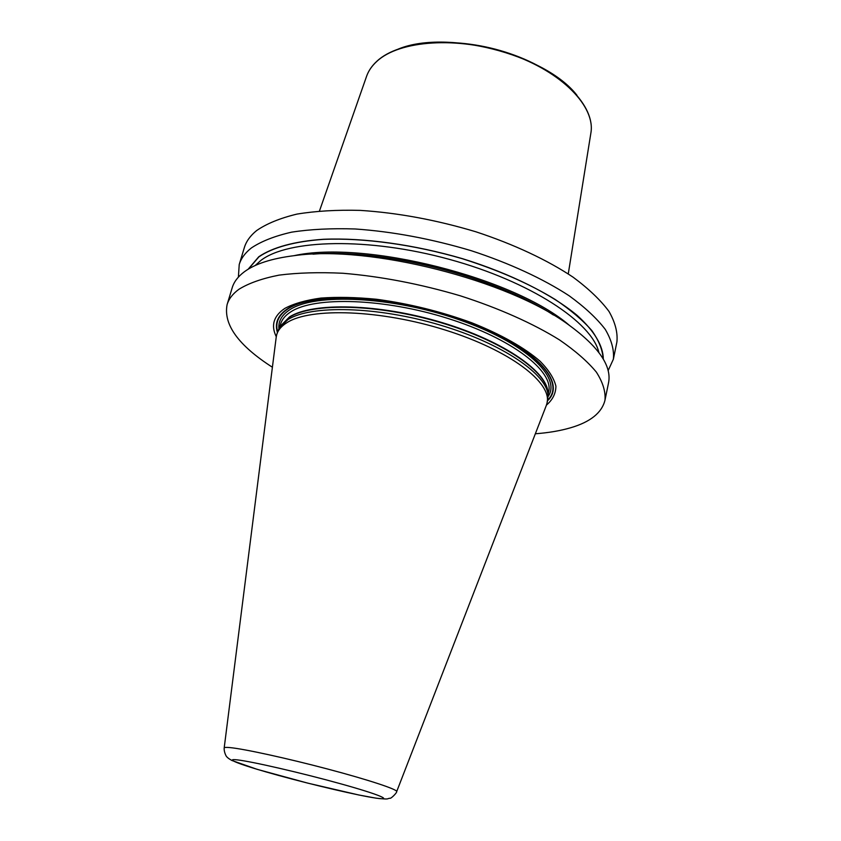 <?xml version="1.0" encoding="UTF-8"?>
<svg xmlns="http://www.w3.org/2000/svg" width="841" height="841" viewBox="0 0 841 841"><rect width="100%" height="100%" fill="white"/><g stroke="black" fill="none" stroke-linecap="round" stroke-linejoin="round"><path stroke-width="1.26" d="M272.4 367.244C238.36 345.367 223.254 324.489 227.102 304.61C228.815 298.891 232.778 293.761 239.002 289.23C248.904 283.133 262.276 278.434 279.107 275.123C297.777 272.747 319.044 272.127 342.907 273.262C380.878 276.416 419.953 283.911 460.143 295.759C498.871 308.184 533.257 323.564 559.507 339.911C575.423 350.865 587.701 361.609 596.364 372.121C602.86 382.298 605.73 391.664 604.973 400.232C601.841 412.763 590.445 421.93 570.787 427.722C560.516 430.75 548.71 432.758 535.349 433.777M227.102 304.61L232.19 287.79C233.956 281.893 237.961 276.594 244.216 271.885C254.918 263.885 271.675 258.46 294.466 255.622C369.357 244.815 508.279 279.969 569.021 325.099C598.813 346.891 611.975 366.203 608.506 383.002L604.973 400.232M238.392 277.12L239.222 264.526L244.321 247.674C246.203 241.388 250.313 235.68 256.642 230.56C266.671 223.653 280.095 218.166 296.905 214.108C315.512 211.028 336.631 209.777 360.263 210.387C397.825 212.815 436.353 219.943 475.859 231.78C513.914 244.289 547.596 260.132 573.215 277.267C588.732 288.799 600.653 300.195 609 311.443C615.213 322.397 617.851 332.563 616.905 341.951L613.373 359.202L608.117 370.671M239.222 264.526C241.062 258.408 245.13 252.868 251.427 247.916C261.414 241.251 274.828 235.995 291.638 232.158C310.266 229.267 331.428 228.216 355.133 228.973C392.821 231.611 431.507 238.855 471.212 250.692C509.467 263.18 543.36 278.886 569.168 295.79C584.789 307.154 596.826 318.361 605.268 329.388C611.554 340.111 614.266 350.056 613.373 359.202M312.989 254.182C382.066 248.127 495.528 276.836 553.42 315.018M546.461 405.089C552.684 399.769 555.838 393.462 555.912 386.187C554.061 378.429 548.816 370.145 540.185 361.325C524.858 347.922 501.152 334.445 471.822 322.797C440.758 311.464 408.999 303.622 376.558 299.27C356.016 297.262 337.451 296.862 320.863 298.071C305.819 300.163 293.824 303.59 284.868 308.374C273.609 315.943 270.739 325.393 276.269 336.715M276.71 334.676L279.244 327.864L287.895 319.612C310.865 304.852 376.852 306.229 439.875 324.994C502.981 343.643 547.922 374.834 548.048 395.88L547.039 403.07C552.348 382.876 510.224 350.413 445.488 330.114C380.868 309.688 310.728 307.364 287.044 322.597C281.483 326.024 278.035 330.05 276.71 334.676L276.184 337.304M546.251 405.635L547.039 403.07M603.312 359.139C603.239 346.124 594.566 331.102 577.105 315.364C551.833 294.329 510.529 273.567 462.624 258.723C414.277 244.521 363.512 237.583 323.396 239.275C294.403 241.293 272.358 247.464 258.765 256.768L248.106 269.267M379.817 300.269L380.353 299.743M547.554 400.715C567.528 382.445 534.434 345.987 465.294 320.852C396.353 295.527 313.64 291.081 287.622 308.742C277.94 315.123 274.534 322.986 277.383 332.353M277.583 331.669C275.133 322.629 278.613 315.028 288.011 308.857C313.861 291.343 395.585 295.611 464.179 320.579C532.952 345.357 566.687 381.562 547.712 400.022M548.059 396.574C561.967 377.315 525.205 342.455 458.366 319.475C391.696 296.326 314.891 292.952 289.924 309.656C281.924 314.818 278.255 321.083 278.907 328.463M547.985 394.965L548.668 391.885C554.019 371.386 512.369 338.744 448.242 318.55C384.232 298.219 314.618 296.211 290.965 311.748C285.404 315.259 281.956 319.359 280.61 324.048L279.738 327.086L289.325 317.309C312.211 302.55 377.788 303.853 440.39 322.513C503.076 341.047 547.733 372.132 547.869 393.157L547.985 394.986M280.358 326.098L289.483 316.941C312.537 302.045 379.039 303.538 441.988 322.576C505.031 341.488 549.036 372.91 547.912 393.798M276.247 336.852L224.19 747.933C224.021 750.319 224.631 752.916 226.008 755.733C226.776 757.184 228.752 758.771 231.948 760.506L257.125 769.326L307.911 783.171L358.792 794.987L376.064 798.172C390.592 799.738 386.261 798.624 389.919 798.225C390.508 799.202 397.026 792.832 396.689 791.581C397.719 789.51 368.421 779.796 327.58 769.01C286.802 758.214 243.795 748.847 229.898 747.586C226.218 747.239 224.316 747.355 224.19 747.933L224.179 747.985M375.759 798.088C394.219 800.905 379.512 794.566 340.573 783.77C301.856 772.995 251.732 761.452 237.309 759.875C222.276 758.13 243.028 765.699 278.466 775.413C313.735 785.116 357.814 795.428 375.759 798.088M603.134 358.844C602.671 350.066 598.918 340.658 591.854 330.597C582.855 320.305 570.65 309.94 555.249 299.512C529.515 283.764 498.503 270.161 462.203 258.681C413.961 244.563 363.354 237.677 323.375 239.38C294.476 241.399 272.505 247.559 258.933 256.841L248.41 269.078M598.887 352.526C592.274 322.481 530.492 281.514 449.388 259.364C368.337 237.067 287.948 239.317 260.773 260.521L255.149 265.546M294.087 255.664C364.784 239.895 514.65 277.814 569.336 325.32M319.475 210.965L366.529 76.447C368.432 70.928 371.869 65.903 376.852 61.361C399.391 40.273 457.798 36.026 509.919 53.95C562.145 71.706 595.764 106.912 590.855 133.204L568.264 273.914M396.836 49.682C444.595 28.573 544.947 53.971 576.926 95.243M396.689 791.581L546.408 405.215M366.529 76.447C368.474 70.823 371.964 65.714 377.01 61.13C399.748 39.916 458.009 35.742 510.014 53.624C562.082 71.38 595.743 106.46 590.855 133.204"/></g></svg>
